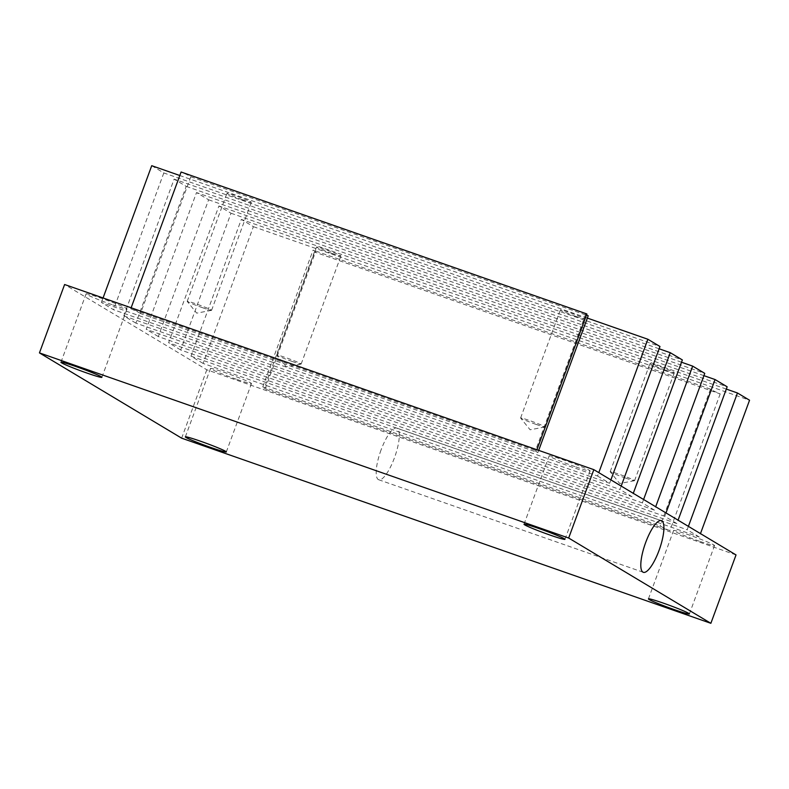 <?xml version="1.0" encoding="UTF-8"?>
<svg xmlns="http://www.w3.org/2000/svg" width="789" height="789" viewBox="0 0 789 789"><rect width="100%" height="100%" fill="white"/><g stroke="black" fill="none" stroke-linecap="round" stroke-linejoin="round"><path stroke-width="0.59" stroke-dasharray="3.94 2.96" d="M381.077 449.917A27.368 7.624 109.3 0 0 378.7 479.742A27.368 7.624 109.3 0 0 394.411 457.906A27.368 7.624 109.3 0 0 396.778 428.082A27.368 7.624 109.3 0 0 381.077 449.917M665.305 370.041A12.989 0.72 20.2 0 1 649.949 363.65A12.989 0.72 20.2 0 1 658.973 366.244A12.989 0.72 20.2 0 1 674.329 372.625A12.989 0.72 20.2 0 1 665.305 370.041M625.549 478.075A12.989 0.72 20.2 0 1 610.222 471.783A12.989 0.72 20.2 0 1 610.193 471.694A12.989 0.72 20.2 0 1 619.227 474.288A12.989 0.72 20.2 0 1 634.573 480.669A12.989 0.72 20.2 0 1 634.504 480.708A12.989 0.72 20.2 0 1 625.549 478.075M331.893 253.397A12.989 0.72 20.2 0 1 316.537 247.016A12.989 0.72 20.2 0 1 325.561 249.6A12.989 0.72 20.2 0 1 340.917 255.981A12.989 0.72 20.2 0 1 331.893 253.397M292.137 361.441A12.989 0.72 20.2 0 1 276.811 355.139A12.989 0.72 20.2 0 1 276.781 355.06A12.989 0.72 20.2 0 1 285.815 357.644A12.989 0.72 20.2 0 1 301.161 364.025A12.989 0.72 20.2 0 1 301.092 364.074A12.989 0.72 20.2 0 1 292.137 361.441M242.302 199.676A12.989 0.72 20.2 0 1 226.956 193.295A12.989 0.72 20.2 0 1 235.98 195.879A12.989 0.72 20.2 0 1 251.336 202.26A12.989 0.72 20.2 0 1 242.302 199.676M202.556 307.72A12.989 0.72 20.2 0 1 187.23 301.418A12.989 0.72 20.2 0 1 187.2 301.339A12.989 0.72 20.2 0 1 196.224 303.923A12.989 0.72 20.2 0 1 211.58 310.304A12.989 0.72 20.2 0 1 211.501 310.353A12.989 0.72 20.2 0 1 202.556 307.72M575.714 316.32A12.989 0.72 20.2 0 1 560.368 309.929A12.989 0.72 20.2 0 1 569.392 312.523A12.989 0.72 20.2 0 1 584.748 318.904A12.989 0.72 20.2 0 1 575.714 316.32M535.968 424.354A12.989 0.72 20.2 0 1 520.641 418.062A12.989 0.72 20.2 0 1 520.612 417.973A12.989 0.72 20.2 0 1 529.636 420.567A12.989 0.72 20.2 0 1 544.992 426.948A12.989 0.72 20.2 0 1 544.913 426.987A12.989 0.72 20.2 0 1 535.968 424.354M574.964 466.605A21.816 1.203 20.2 0 1 549.164 455.884A21.816 1.203 20.2 0 1 564.332 460.224A21.816 1.203 20.2 0 1 590.123 470.954A21.816 1.203 20.2 0 1 574.964 466.605M236.315 379.213A21.816 1.203 20.2 0 1 210.515 368.493A21.816 1.203 20.2 0 1 225.684 372.842A21.816 1.203 20.2 0 1 251.474 383.562A21.816 1.203 20.2 0 1 236.315 379.213M111.89 304.603A21.816 1.203 20.2 0 1 86.1 293.883A21.816 1.203 20.2 0 1 101.258 298.232A21.816 1.203 20.2 0 1 127.049 308.953A21.816 1.203 20.2 0 1 111.89 304.603M699.379 541.215A21.816 1.203 20.2 0 1 673.589 530.494A21.816 1.203 20.2 0 1 688.758 534.843A21.816 1.203 20.2 0 1 714.548 545.564A21.816 1.203 20.2 0 1 699.379 541.215M621.199 486.063L619.957 489.456L632.038 496.705L633.291 493.312M688.393 526.362L687.14 529.744L699.232 536.993L700.474 533.611M665.995 512.929L664.752 516.312L676.834 523.561L678.076 520.178M643.597 499.496L642.354 502.879L654.436 510.128L655.689 506.745M135.895 323.135L123.804 315.886L174.122 179.123L186.214 186.372L135.895 323.135L632.038 496.705M203.079 363.423L190.997 356.174L241.316 219.411L253.397 226.66L203.079 363.423L699.232 536.993M676.834 523.561L180.691 349.991L231.009 213.227L218.918 205.978L168.599 342.742L664.752 516.312M180.691 349.991L168.599 342.742M654.436 510.128L158.293 336.558L208.612 199.795L196.52 192.555L146.202 329.309L642.354 502.879M158.293 336.558L146.202 329.309M587.351 318.085L179.803 175.513M151.725 165.69L163.816 172.939L659.969 346.509M659.131 348.787L174.122 179.123M186.214 186.372L682.357 359.942M726.314 389.085L241.316 219.411M253.397 226.66L749.55 400.23M231.009 213.227L727.152 386.797M703.916 375.653L218.918 205.978M208.612 199.795L704.755 373.365M681.518 362.22L196.52 192.555M315.561 251.869A36.491 2.012 -159.8 0 1 314.407 251.957L720.189 393.908A36.491 2.012 -159.8 0 1 710.485 389.135L313.085 250.113A36.491 2.012 -159.8 0 1 315.561 251.869L265.242 388.632A36.491 2.012 -159.8 0 0 262.767 386.876L660.166 525.898A36.491 2.012 -159.8 0 0 669.871 530.672L264.088 388.711A36.491 2.012 -159.8 0 0 265.242 388.632M597.559 476.023L609.65 483.272L113.498 309.702L101.406 302.453L597.559 476.023L598.802 472.641M140.481 313.539A36.491 2.012 -159.8 0 0 130.777 308.775L536.559 450.726A36.491 2.012 -159.8 0 0 535.406 450.815A36.491 2.012 -159.8 0 0 537.871 452.57L140.481 313.539L190.8 176.785A36.491 2.012 -159.8 0 0 181.095 172.012M736.029 554.933L206.807 369.785L64.609 284.513M123.804 315.886L619.957 489.456M190.997 356.174L687.14 529.744M206.807 369.785L181.648 438.171M131.132 307.789L130.777 308.775M536.914 449.75L536.559 450.726M586.878 313.963A36.491 2.012 -159.8 0 0 585.724 314.052A36.491 2.012 -159.8 0 0 586.543 314.87M537.871 452.57L538.69 450.361M609.65 483.272L610.893 479.89M720.189 393.908L669.871 530.672M710.485 389.135L660.166 525.898M314.407 251.957L264.088 388.711M262.767 386.876L313.085 250.113M101.406 302.453L103.063 297.966M163.816 172.939L113.498 309.702M190.8 176.785L588.19 315.807M378.7 479.742L643.321 572.311M610.193 471.694L649.949 363.65M634.504 480.708L619.7 483.499L610.222 471.783M276.781 355.06L316.537 247.016M301.092 364.074L286.279 366.855L276.811 355.139M187.2 301.339L226.956 193.295M211.501 310.353L196.698 313.134L187.23 301.418M520.612 417.973L560.368 309.929M544.913 426.987L530.109 429.778L520.641 418.062M524.004 524.261L549.164 455.884M185.356 436.879L210.515 368.493M60.94 362.259L86.1 293.883M648.43 598.871L673.589 530.494M689.389 613.941L714.548 545.564M101.889 377.329L127.049 308.953M226.315 451.939L251.474 383.562M564.963 539.331L590.123 470.954M585.724 314.052L535.406 450.815M544.992 426.948L584.748 318.904M211.58 310.304L251.336 202.26M301.161 364.025L340.917 255.981M634.573 480.669L674.329 372.625M396.778 428.082L661.389 520.651"/><path stroke-width="1.18" d="M645.688 542.487A27.368 7.624 109.3 0 0 643.321 572.311A27.368 7.624 109.3 0 0 659.022 550.485A27.368 7.624 109.3 0 0 661.389 520.651A27.368 7.624 109.3 0 0 645.688 542.487M549.805 534.981A21.816 1.203 20.2 0 1 524.004 524.261A21.816 1.203 20.2 0 1 539.173 528.61A21.816 1.203 20.2 0 1 564.963 539.331A21.816 1.203 20.2 0 1 549.805 534.981M211.156 447.6A21.816 1.203 20.2 0 1 185.356 436.879A21.816 1.203 20.2 0 1 200.524 441.219A21.816 1.203 20.2 0 1 226.315 451.939A21.816 1.203 20.2 0 1 211.156 447.6M86.731 372.98A21.816 1.203 20.2 0 1 60.94 362.259A21.816 1.203 20.2 0 1 76.099 366.609A21.816 1.203 20.2 0 1 101.889 377.329A21.816 1.203 20.2 0 1 86.731 372.98M674.22 609.591A21.816 1.203 20.2 0 1 648.43 598.871A21.816 1.203 20.2 0 1 663.598 603.22A21.816 1.203 20.2 0 1 689.389 613.941A21.816 1.203 20.2 0 1 674.22 609.591M621.199 486.063L670.275 352.693L682.357 359.942L633.291 493.312M688.393 526.362L737.459 392.981L749.55 400.23L700.474 533.611M678.076 520.178L727.152 386.797L715.071 379.548L665.995 512.929M655.689 506.745L704.755 373.365L692.673 366.126L643.597 499.496M610.893 479.89L659.969 346.509L647.877 339.26L587.351 318.085M179.803 175.513L151.725 165.69L103.063 297.966M670.275 352.693L659.131 348.787M737.459 392.981L726.314 389.085M715.071 379.548L703.916 375.653M692.673 366.126L681.518 362.22M39.45 352.9L64.609 284.513L593.831 469.662L736.029 554.933L710.869 623.31L181.648 438.171L39.45 352.9L568.672 538.039L710.869 623.31M593.831 469.662L568.672 538.039M536.914 449.75L586.878 313.963L181.095 172.012L131.132 307.789M586.543 314.87A36.491 2.012 -159.8 0 0 588.19 315.807L538.69 450.361M647.877 339.26L598.802 472.641"/></g></svg>
